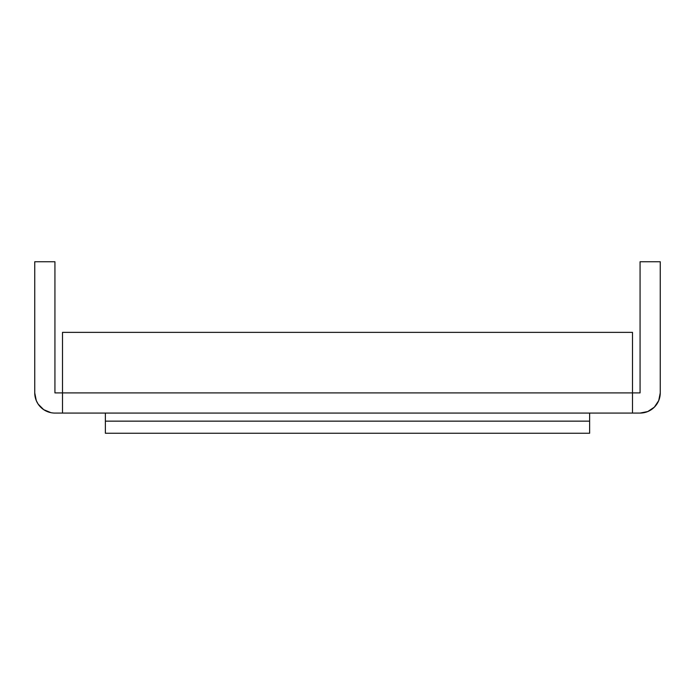 <?xml version="1.0" encoding="UTF-8"?>
<svg xmlns="http://www.w3.org/2000/svg" width="695" height="695" viewBox="0 0 695 695"><rect width="100%" height="100%" fill="white"/><g stroke="black" fill="none" stroke-linecap="round" stroke-linejoin="round"><path stroke-width="1.04" d="M640.069 392.901L54.931 392.901L54.931 261.746L34.75 261.746L34.75 392.901L34.75 261.746L54.931 261.746L54.931 392.901L62.498 392.901L62.498 413.073L640.069 413.073L632.502 413.073L632.502 392.901L62.498 392.901L62.498 332.366L62.498 413.073L632.502 413.073L632.502 392.901L640.069 392.901L640.069 261.746L640.069 392.901M54.931 413.073L62.498 413.073L54.931 413.073A20.181 20.181 0 0 1 34.75 392.901L36.288 400.624L35.141 396.836M632.502 332.366L62.498 332.366L632.502 332.366L632.502 392.901L632.502 332.366M47.208 411.544L50.987 412.691L43.715 409.676L38.147 404.108L36.288 400.624M659.859 396.836L658.712 400.624L660.25 392.901L660.25 261.746L660.25 392.901A20.181 20.181 0 0 1 640.069 413.073L647.792 411.544L644.013 412.691M660.25 261.746L640.069 261.746L660.25 261.746M658.712 400.624L654.343 407.166L647.792 411.544M105.371 421.144L589.629 421.144L589.629 433.254L105.371 433.254L105.371 413.073L105.371 433.254L589.629 433.254L589.629 413.073L589.629 421.144L105.371 421.144"/></g></svg>

